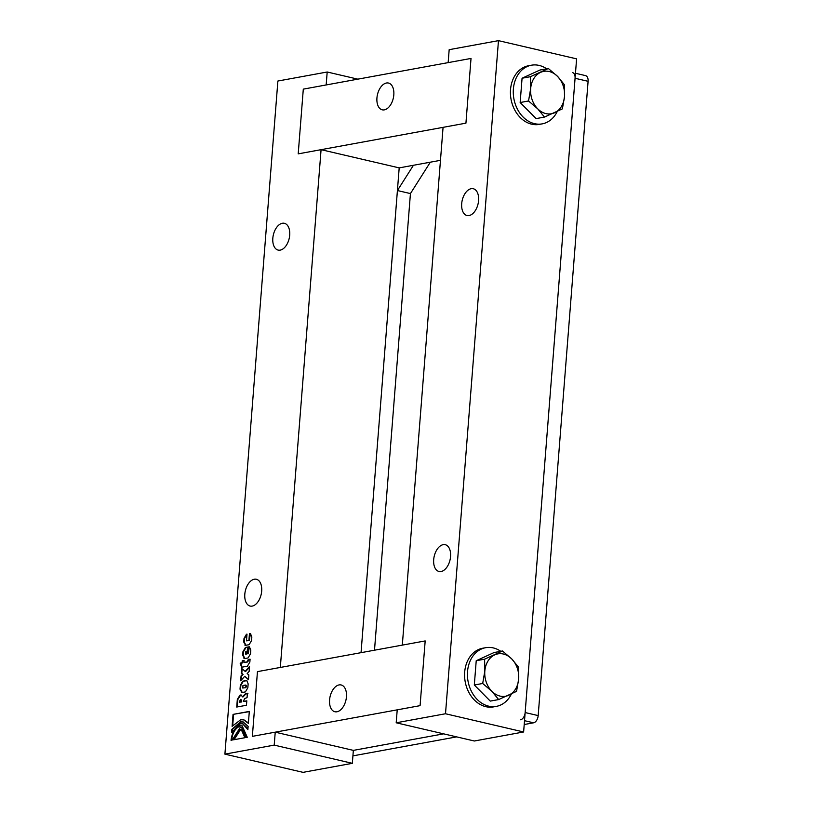 <?xml version="1.0" encoding="UTF-8"?>
<svg xmlns="http://www.w3.org/2000/svg" width="813" height="813" viewBox="0 0 813 813"><rect width="100%" height="100%" fill="white"/><g stroke="black" fill="none" stroke-linecap="round" stroke-linejoin="round"><path stroke-width="1.22" d="M246.796 701.019L243.28 701.446L246.817 700.806L246.461 705.267L236.725 707.046L237.335 699.302L240.059 695.115L240.79 694.983L242.935 696.995L245.77 694.078L247.935 693.357M237.264 706.954L237.863 699.424L240.577 695.237L241.654 695.074M239.296 702.178L241.065 701.853L240.455 699.424L239.296 702.178L241.593 701.975L240.973 699.546M240.455 699.424L241.044 699.536M241.593 701.975L241.065 701.853M242.416 696.873L245.241 693.956L247.406 693.235L247.061 697.676L244.784 698.438L243.28 701.446M246.613 737.411L241.979 727.798M246.075 737.513L241.715 727.737L240.018 727.706L232.213 740.054L231.014 740.267C232.101 732.269 235.15 727.452 240.16 725.826L242.152 725.857L247.274 737.289L246.075 737.513M231.532 740.389C232.62 732.391 235.679 727.574 240.689 725.938L242.416 725.928M232.254 731.243L232.386 729.485L240.994 722.005L243.361 721.995M247.965 728.56L242.924 723.855M231.614 732.645L231.868 729.373L240.475 721.883L243.107 721.924L248.138 726.395L247.874 729.637L242.66 723.794L240.323 723.753L231.614 732.645M232.386 729.485L231.868 729.373M246.105 645.492L244.256 642.128L244.54 638.5L247 634.13L246.481 640.837L248.92 640.39L249.449 633.683L250.567 633.591M249.632 638.134L250.506 633.703L251.837 636.955L251.552 640.573L249.103 644.729L244.998 645.37M245.587 645.37L243.727 642.006L244.012 638.388L246.461 634.221M249.977 633.794L249.449 633.683M246.43 640.847L249.449 640.512L249.621 638.235M249.103 638.114L249.703 638.225M242.01 667.168L240.77 663.235L242.62 662.9L242.782 660.847L244.093 660.613M243.941 662.443L247.233 661.843L248.239 659.536L250.089 659.18L249.865 662.026L247.416 666.182L241.563 667.249L240.242 663.123L242.091 662.778L242.254 660.725L244.103 660.39L243.941 662.443L247.752 661.965L248.758 659.658L250.069 659.404M240.729 663.723L240.211 663.601M240.77 663.235L240.242 663.123M242.62 662.9L242.091 662.778M242.782 660.847L242.254 660.725M248.758 659.658L248.239 659.536M248.585 651.365L249.459 646.924L250.8 650.176L250.516 653.794L248.067 657.951L244.55 658.601L242.691 655.227L242.975 651.609L245.424 647.453L247.559 647.057L247.03 653.764L247.884 653.611L248.412 646.904L249.53 646.813M248.585 651.467L248.402 653.733L247.03 653.764M245.069 658.723L243.209 655.349L243.494 651.731L245.943 647.575L247.548 647.28M244.55 658.601L243.961 658.591M245.851 653.987L245.617 651.792L245.445 654.059L246.369 654.099L246.552 651.833L246.034 651.711M248.93 647.026L248.412 646.904M248.056 651.345L248.646 651.457M245.374 654.069L246.369 654.099M241.258 680.135L241.583 676.03L243.087 674.353L241.278 673.184L241.654 668.428L245.546 671.619L249.449 667.28M243.087 674.353L241.796 673.306L242.142 668.875M248.493 679.404L244.723 676.284L240.678 680.786L241.065 675.908L242.569 674.231M241.796 673.306L241.278 673.184M245.028 671.497L249.51 666.508L249.134 671.386L247.162 673.581L248.849 674.983L248.473 679.739L244.723 676.284M241.583 676.03L241.065 675.908M242.396 692.676L240.536 689.302L240.841 685.44L243.29 681.284L246.806 680.633L248.148 683.885L247.843 687.747L245.394 691.904L241.878 692.554L240.018 689.18L240.323 685.318L242.772 681.162L246.878 680.522M241.878 692.554L241.288 692.544M245.211 687.564L246.146 686.152L245.404 685.054L242.965 685.501L242.772 688.011L245.729 687.686L246.664 686.274L245.933 685.176M245.973 685.166L245.404 685.054M242.721 688.022L245.729 687.686M234.093 739.698L240.465 729.8L241.583 729.779M233.555 739.8L239.947 729.678L241.329 729.708L244.916 737.716L233.555 739.8M233.046 714.383L249.317 711.405L248.372 723.367L243.605 719.84L240.638 719.79L232.112 726.344L233.046 714.383L249.296 711.629M232.701 725.501L233.575 714.505M248.412 722.838L243.859 719.901M413.431 165.283L397.415 190.537L361.043 652.666L399.193 167.885L321.074 149.673L298.208 153.86L303.3 89.135L326.165 84.948L327.192 72.001L357.842 79.156M274.215 745.115L352.334 763.326L353.35 750.379L443.664 733.844L353.35 750.379L275.231 732.167L274.215 745.115L224.906 754.139L277.883 81.026L327.192 72.001M275.231 732.167L252.355 736.354L257.457 671.629L280.322 667.443L321.074 149.673M254.306 579.232A13.75 8.12 103.1 0 1 256.369 579.273A13.75 8.12 103.1 0 1 261.156 594.506A13.75 8.12 103.1 0 1 250.13 606.061A13.75 8.12 103.1 0 1 245.008 592.514A13.75 8.12 103.1 0 1 254.306 579.232M280.211 250.13A13.75 8.12 103.1 0 1 278.137 250.089A13.75 8.12 103.1 0 1 273.026 236.542A13.75 8.12 103.1 0 1 282.324 223.27A13.75 8.12 103.1 0 1 284.387 223.301A13.75 8.12 103.1 0 1 289.499 236.847A13.75 8.12 103.1 0 1 280.211 250.13M352.334 763.326L303.036 772.35L224.906 754.139M469.081 215.547A13.75 8.12 -76.9 0 0 478.379 202.274A13.75 8.12 -76.9 0 0 473.257 188.728A13.75 8.12 -76.9 0 0 471.194 188.687A13.75 8.12 -76.9 0 0 461.896 201.97A13.75 8.12 -76.9 0 0 467.018 215.516A13.75 8.12 -76.9 0 0 469.081 215.547M443.176 544.659A13.75 8.12 -76.9 0 0 433.888 557.942A13.75 8.12 -76.9 0 0 439 571.488A13.75 8.12 -76.9 0 0 450.036 559.933A13.75 8.12 -76.9 0 0 445.239 544.7A13.75 8.12 -76.9 0 0 443.176 544.659M396.195 722.787L397.222 709.84L420.087 705.654L425.179 640.929L402.313 645.115L443.065 127.346L465.93 123.159L471.022 58.434L448.156 62.621L449.172 49.674L498.471 40.65L576.6 58.861L523.623 731.974L474.325 740.999L396.195 722.787L445.504 713.753L498.471 40.65M445.504 713.753L523.623 731.974M339.062 684.922A13.75 8.12 103.1 0 1 341.125 684.963A13.75 8.12 103.1 0 1 345.921 700.196A13.75 8.12 103.1 0 1 334.885 711.741A13.75 8.12 103.1 0 1 329.773 698.204A13.75 8.12 103.1 0 1 339.062 684.922M425.179 640.929L257.457 671.629L252.355 736.354L420.087 705.654L425.179 640.929M384.325 109.867A13.75 8.12 -76.9 0 0 393.614 96.584A13.75 8.12 -76.9 0 0 388.502 83.048A13.75 8.12 -76.9 0 0 377.466 94.593A13.75 8.12 -76.9 0 0 382.252 109.826A13.75 8.12 -76.9 0 0 384.325 109.867M465.93 123.159L298.208 153.86L303.3 89.135L471.022 58.434L465.93 123.159M399.193 167.885L440.463 160.334M430.331 162.183L410.433 193.575L374.498 650.207M397.415 190.537L410.433 193.575M572.504 72.57A6.626 3.913 103.1 0 1 575.065 78.282L525.147 712.554A6.626 3.913 103.1 0 1 520.574 719.769M575.065 78.282L588.094 81.31A6.626 3.913 -76.9 0 0 585.523 75.609L575.462 73.261M588.094 81.31L538.176 715.592L525.147 712.554M524.507 720.684L533.592 722.808L524.212 724.525M456.682 736.883L352.923 755.877M533.592 722.808A6.626 3.913 -76.9 0 0 538.176 715.592M530.442 76.696L530.665 88.617L528.531 100.985L520.157 102.519L522.068 78.231L539.944 70.03L548.328 68.495L530.442 76.696L522.068 78.231M528.531 100.985L537.698 108.81L544.497 117.072L536.123 118.607L520.157 102.519M544.497 117.072L562.383 108.871L564.517 96.513L564.293 84.582L557.484 76.32L548.328 68.495M564.517 96.513A21.534 16.829 79.6 0 0 557.484 76.32A21.534 16.829 79.6 0 0 540.564 72.377A21.534 16.829 79.6 0 0 530.665 88.617A21.534 16.829 79.6 0 0 537.698 108.81A21.534 16.829 79.6 0 0 554.618 112.753A21.534 16.829 79.6 0 0 564.517 96.513M546.641 68.8A29.817 23.313 79.6 0 0 539.11 65.416A29.817 23.313 79.6 0 0 531.448 65.203A29.817 23.313 79.6 0 0 513.318 93.902A29.817 23.313 79.6 0 0 534.527 123.667A29.817 23.313 79.6 0 0 542.19 123.871A29.817 23.313 79.6 0 0 557.22 111.533M531.448 65.203L528.602 65.731A29.817 23.313 79.6 0 0 510.473 94.42A29.817 23.313 79.6 0 0 531.682 124.186A29.817 23.313 79.6 0 0 539.344 124.399L542.19 123.871M482.688 683.479L484.822 671.121L484.599 659.191L476.225 660.725L474.314 685.013L490.28 701.101L498.654 699.566L491.855 691.304L482.688 683.479L474.314 685.013M484.599 659.191L502.485 650.989L494.101 652.524L476.225 660.725M502.485 650.989L511.641 658.825L518.45 667.087L518.674 679.007L516.54 691.375L498.654 699.566M518.674 679.007A21.534 16.829 -100.4 0 1 508.775 695.257A21.534 16.829 -100.4 0 1 491.855 691.304A21.534 16.829 -100.4 0 1 484.822 671.121A21.534 16.829 -100.4 0 1 494.721 654.872A21.534 16.829 -100.4 0 1 511.641 658.825A21.534 16.829 -100.4 0 1 518.674 679.007M511.377 694.028A29.817 23.313 -100.4 0 1 496.347 706.375A29.817 23.313 -100.4 0 1 488.684 706.162A29.817 23.313 -100.4 0 1 467.475 676.396A29.817 23.313 -100.4 0 1 485.605 647.707A29.817 23.313 -100.4 0 1 493.267 647.91A29.817 23.313 -100.4 0 1 500.798 651.304M496.347 706.375L493.501 706.893A29.817 23.313 -100.4 0 1 485.839 706.68A29.817 23.313 -100.4 0 1 464.63 676.914A29.817 23.313 -100.4 0 1 482.759 648.225L485.605 647.707M241.705 700.501L241.187 700.379M240.577 695.237L240.059 695.115M237.863 699.424L237.335 699.302M245.77 694.078L245.241 693.956M246.806 693.814L246.278 693.692M240.689 725.938L240.16 725.826M244.256 642.128L243.727 642.006M249.449 640.512L248.92 640.39M244.54 638.5L244.012 638.388M247.752 661.965L247.233 661.843M248.687 660.552L248.168 660.43M245.943 647.575L245.424 647.453M243.494 651.731L242.975 651.609M243.209 655.349L242.691 655.227M248.402 653.733L247.884 653.611M240.536 689.302L240.018 689.18M240.841 685.44L240.323 685.318M246.664 686.274L246.146 686.152M243.29 681.284L242.772 681.162M242.244 727.859L241.715 727.737M243.178 723.905L242.66 723.794M244.124 719.962L243.605 719.84"/></g></svg>
